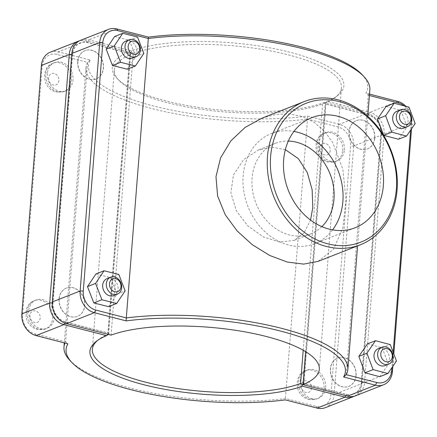 <?xml version="1.0" encoding="UTF-8"?>
<svg xmlns="http://www.w3.org/2000/svg" width="437" height="437" viewBox="0 0 437 437"><rect width="100%" height="100%" fill="white"/><g stroke="black" fill="none" stroke-linecap="round" stroke-linejoin="round"><path stroke-width="0.33" stroke-dasharray="2.19 1.64" d="M369.849 89.951A142.38 41.63 4.5 0 1 368.238 95.217L369.412 95.523M346.246 374.656L368.238 95.217L365.933 93.196A140.102 40.963 -175.5 0 0 362.044 74.59M317.994 261.413L333.458 249.374L342.843 227.912L346.028 199.949L342.848 169.217L332.661 142.407L324.483 131.209L314.225 122.355L302.393 116.504L289.54 113.855L275.671 114.434L261.758 118.258M355.953 375.552A15.186 12.449 -111.4 0 1 348.704 386.384A15.186 12.449 -111.4 0 1 331.563 376.803A15.186 12.449 -111.4 0 1 337.599 358.116A15.186 12.449 -111.4 0 1 350.474 361.301A15.186 12.449 -111.4 0 1 355.953 375.552M356.111 375.487A15.186 12.449 68.6 0 0 350.638 361.241A15.186 12.449 68.6 0 0 337.763 358.05A15.186 12.449 68.6 0 0 331.727 376.738A15.186 12.449 68.6 0 0 348.868 386.324A15.186 12.449 68.6 0 0 356.111 375.487M325.669 387.45A15.186 12.449 68.6 0 0 320.195 373.198A15.186 12.449 68.6 0 0 307.32 370.013A15.186 12.449 68.6 0 0 301.284 388.701A15.186 12.449 68.6 0 0 318.426 398.282A15.186 12.449 68.6 0 0 325.669 387.45M385.024 365.594A9.111 7.467 68.6 0 0 388.646 354.38A9.111 7.467 68.6 0 0 378.36 348.628M367.419 343.881L382.189 347.781L388.367 364.196L379.775 376.705M388.367 364.196L396.463 361.011M382.189 347.781L390.285 344.602M59.028 298.963A15.186 12.449 -111.4 0 1 66.271 288.13A15.186 12.449 -111.4 0 1 83.412 297.712A15.186 12.449 -111.4 0 1 77.382 316.399A15.186 12.449 -111.4 0 1 64.507 313.214A15.186 12.449 -111.4 0 1 59.028 298.963M59.192 298.897A15.186 12.449 68.6 0 0 64.665 313.149A15.186 12.449 68.6 0 0 77.54 316.339A15.186 12.449 68.6 0 0 83.576 297.652A15.186 12.449 68.6 0 0 66.435 288.065A15.186 12.449 68.6 0 0 59.192 298.897M28.749 310.86A15.186 12.449 68.6 0 0 34.223 325.112A15.186 12.449 68.6 0 0 47.098 328.296A15.186 12.449 68.6 0 0 53.134 309.609A15.186 12.449 68.6 0 0 35.992 300.022A15.186 12.449 68.6 0 0 28.749 310.86M107.032 278.642A9.111 7.467 -111.4 0 1 114.762 280.554A9.111 7.467 -111.4 0 1 118.045 289.103A9.111 7.467 -111.4 0 1 113.696 295.609M95.949 273.95L110.73 277.67L117.056 294.03L108.589 306.665M117.056 294.03L125.151 290.845M110.73 277.67L118.831 274.491M374.64 138.103A15.186 12.449 -111.4 0 1 367.391 148.935A15.186 12.449 -111.4 0 1 350.25 139.348A15.186 12.449 -111.4 0 1 356.286 120.661A15.186 12.449 -111.4 0 1 369.161 123.851A15.186 12.449 -111.4 0 1 374.64 138.103M374.799 138.037A15.186 12.449 68.6 0 0 369.325 123.786A15.186 12.449 68.6 0 0 356.45 120.601A15.186 12.449 68.6 0 0 350.414 139.288A15.186 12.449 68.6 0 0 367.555 148.87A15.186 12.449 68.6 0 0 374.799 138.037M344.356 149.995A15.186 12.449 68.6 0 0 338.883 135.743A15.186 12.449 68.6 0 0 326.007 132.558A15.186 12.449 68.6 0 0 319.971 151.246A15.186 12.449 68.6 0 0 337.113 160.832A15.186 12.449 68.6 0 0 344.356 149.995M403.712 128.139A9.111 7.467 68.6 0 0 407.333 116.93A9.111 7.467 68.6 0 0 397.047 111.178M386.106 106.426L400.876 110.332L407.055 126.741L398.462 139.25M407.055 126.741L415.15 123.562M400.876 110.332L408.972 107.147M125.719 41.193A9.111 7.467 -111.4 0 1 133.449 43.105A9.111 7.467 -111.4 0 1 136.732 51.653A9.111 7.467 -111.4 0 1 132.384 58.154M114.636 36.495L129.423 40.22L135.743 56.575L127.276 69.21M135.743 56.575L143.839 53.396M129.423 40.22L137.518 37.036M47.436 73.405A15.186 12.449 68.6 0 0 52.91 87.657A15.186 12.449 68.6 0 0 65.785 90.841A15.186 12.449 68.6 0 0 71.821 72.154A15.186 12.449 68.6 0 0 54.68 62.573A15.186 12.449 68.6 0 0 47.436 73.405M77.879 61.448A15.186 12.449 68.6 0 0 83.352 75.699A15.186 12.449 68.6 0 0 96.227 78.884A15.186 12.449 68.6 0 0 102.263 60.197A15.186 12.449 68.6 0 0 85.122 50.616A15.186 12.449 68.6 0 0 77.879 61.448M77.715 61.513A15.186 12.449 -111.4 0 1 84.964 50.676A15.186 12.449 -111.4 0 1 102.1 60.262A15.186 12.449 -111.4 0 1 96.069 78.95A15.186 12.449 -111.4 0 1 83.194 75.759A15.186 12.449 -111.4 0 1 77.715 61.513M354.407 396.146A18.529 15.186 68.6 0 0 361.983 383.511L381.534 135.055A18.529 15.186 68.6 0 0 367.309 113.363L324.675 102.367L324.249 102.974L325.734 104.066L368.353 115.062A16.251 13.323 -111.4 0 1 380.829 134.083L361.279 382.539A16.251 13.323 -111.4 0 1 346.361 394.502L303.742 383.506L303.065 383.948M324.675 102.367A116.182 33.966 4.5 0 1 210.924 109.064A116.182 33.966 4.5 0 1 116.99 78.283A116.182 33.966 4.5 0 1 128.899 51.866L86.258 40.87A18.529 15.186 68.6 0 0 79.419 40.854M108.174 334.381L107.928 332.999L65.31 322.003A16.251 13.323 -111.4 0 1 52.839 302.978L72.389 54.527A16.251 13.323 -111.4 0 1 87.302 42.564L129.92 53.56L130.368 52.964L128.899 51.866M130.368 52.964L130.647 54.538A113.904 33.305 -175.5 0 0 114.357 69.844A113.904 33.305 -175.5 0 0 118.995 80.419A113.904 33.305 -175.5 0 0 211.066 110.594A113.904 33.305 -175.5 0 0 322.582 104.044L324.249 102.974M50.244 52.227A18.529 15.186 -111.4 0 1 58.411 51.812L90.23 60.016A140.102 40.963 -175.5 0 0 153.392 105.951A140.102 40.963 -175.5 0 0 307.637 116.1L339.462 124.305A18.529 15.186 -111.4 0 1 353.686 145.996L334.13 394.453A18.529 15.186 -111.4 0 1 325.292 407.672M97.5 340.467A113.904 33.305 4.5 0 1 98.604 339.56A113.904 33.305 4.5 0 1 108.655 333.977L108.207 334.567M108.655 333.977L130.647 54.538M322.582 104.044L303.202 350.25M129.92 53.56L107.928 332.999M303.742 383.506L325.734 104.066M307.637 116.1L307.517 119.072A142.38 41.63 4.5 0 1 159.931 110.539A142.38 41.63 4.5 0 1 85.969 67.609A142.38 41.63 4.5 0 1 87.58 62.344L57.023 54.461A16.251 13.323 68.6 0 0 42.11 66.419L22.555 314.875A16.251 13.323 68.6 0 0 35.031 333.901L65.588 341.783A142.38 41.63 -175.5 0 0 64.976 343.05M90.23 60.016L87.58 62.344L65.588 341.783L67.893 343.804M69.778 360.274A142.38 41.63 -175.5 0 0 285.525 398.511L316.082 406.394A16.251 13.323 68.6 0 0 330.995 394.436L350.55 145.98A16.251 13.323 68.6 0 0 338.074 126.954L307.517 119.072L285.301 399.882M303.01 384.636L303.906 383.44L346.525 394.436A16.251 13.323 68.6 0 0 361.437 382.473L380.993 134.022A16.251 13.323 68.6 0 0 368.517 114.997L325.898 104.001L325.62 102.433L327.264 101.346L369.904 112.347A18.529 15.186 -111.4 0 1 384.128 134.039L364.573 382.495A18.529 15.186 -111.4 0 1 355.734 395.714M305.605 351.659L325.172 103.023A113.904 33.305 -175.5 0 0 335.228 97.44A113.904 33.305 -175.5 0 0 341.461 87.717A113.904 33.305 -175.5 0 0 261.932 49.365A113.904 33.305 -175.5 0 0 133.241 53.516L111.074 335.13L108.092 332.934L130.084 53.494L87.466 42.498A16.251 13.323 68.6 0 0 72.553 54.461L52.997 302.917A16.251 13.323 68.6 0 0 65.474 321.938L108.092 332.934M285.334 149.634L272.262 147.225L258.409 149.984L243.66 159.598L233.495 174.898L230.878 192.739L236.313 210.836L247.828 225.885L263.451 236.963L279.516 242.027L293.948 240.454L304.026 232.997L310.549 220.051M392.841 366.288L393.808 353.965M411.528 128.833L411.976 123.097A18.529 15.186 68.6 0 0 405.94 106.349M80.687 40.27A18.529 15.186 -111.4 0 1 88.853 39.849L131.493 50.85A116.182 33.966 4.5 0 1 279.445 49.769A116.182 33.966 4.5 0 1 337.544 95.643A116.182 33.966 4.5 0 1 327.264 101.346M369.522 94.124L365.933 93.196M325.62 102.433L325.172 103.023M133.241 53.516L131.745 52.424L130.084 53.494M131.493 50.85L131.745 52.424M325.898 104.001L303.906 383.44M404.318 105.918A16.251 13.323 -111.4 0 1 411.272 122.125L410.643 130.122M393.163 352.244L391.956 367.572M321.883 226.639A48.6 39.838 -111.4 0 1 310.789 233.833A48.6 39.838 -111.4 0 1 255.94 203.167A48.6 39.838 -111.4 0 1 275.25 143.369A48.6 39.838 -111.4 0 1 288.278 141.091M332.595 229.862A59.159 48.491 -111.4 0 1 314.651 243.66A59.159 48.491 -111.4 0 1 247.888 206.335A59.159 48.491 -111.4 0 1 271.393 133.542A59.159 48.491 -111.4 0 1 293.932 131.439M324.052 388.083A15.186 12.449 68.6 0 0 318.573 373.832A15.186 12.449 68.6 0 0 305.698 370.647A15.186 12.449 68.6 0 0 298.608 385.429A15.186 12.449 68.6 0 0 310.112 399.26A15.186 12.449 68.6 0 0 316.803 398.915A15.186 12.449 68.6 0 0 324.052 388.083M311.515 388.012A6.074 4.982 -111.4 0 1 305.938 392.481A6.074 4.982 -111.4 0 1 301.273 385.368A6.074 4.982 -111.4 0 1 306.85 380.9A6.074 4.982 -111.4 0 1 311.515 388.012M27.127 311.494A15.186 12.449 -111.4 0 1 34.376 300.661A15.186 12.449 -111.4 0 1 51.511 310.243A15.186 12.449 -111.4 0 1 45.481 328.93A15.186 12.449 -111.4 0 1 38.789 329.274A15.186 12.449 -111.4 0 1 27.127 311.494M29.951 315.383A6.074 4.982 68.6 0 0 34.61 322.495A6.074 4.982 68.6 0 0 40.188 318.027A6.074 4.982 68.6 0 0 35.523 310.915A6.074 4.982 68.6 0 0 29.951 315.383M342.739 150.634A15.186 12.449 68.6 0 0 337.26 136.382A15.186 12.449 68.6 0 0 324.385 133.198A15.186 12.449 68.6 0 0 317.295 147.979A15.186 12.449 68.6 0 0 328.799 161.81A15.186 12.449 68.6 0 0 335.49 161.466A15.186 12.449 68.6 0 0 342.739 150.634M330.203 150.557A6.074 4.982 -111.4 0 1 324.625 155.031A6.074 4.982 -111.4 0 1 319.96 147.919A6.074 4.982 -111.4 0 1 325.538 143.445A6.074 4.982 -111.4 0 1 330.203 150.557M48.638 77.933A6.074 4.982 68.6 0 0 53.303 85.046A6.074 4.982 68.6 0 0 58.875 80.572A6.074 4.982 68.6 0 0 54.21 73.46A6.074 4.982 68.6 0 0 48.638 77.933M57.476 91.825A15.186 12.449 -111.4 0 1 45.814 74.044A15.186 12.449 -111.4 0 1 53.063 63.207A15.186 12.449 -111.4 0 1 70.204 72.793A15.186 12.449 -111.4 0 1 64.168 91.48A15.186 12.449 -111.4 0 1 57.476 91.825M368.353 115.062L367.309 113.363L339.462 124.305L338.074 126.954M380.829 134.083L381.534 135.055L353.686 145.996L350.55 145.98M361.279 382.539L361.983 383.511L334.13 394.453L330.995 394.436M346.361 394.502L345.754 395.665M87.302 42.564L86.258 40.87L58.411 51.812L57.023 54.461M65.31 322.003L64.758 323.063M52.839 302.978L52.238 302.978M72.389 54.527L71.766 54.521M316.082 406.394L317.125 408.092M42.11 66.419L41.406 65.446M22.555 314.875L21.85 313.903M35.031 333.901L36.074 335.594M346.525 394.436L347.568 396.13M361.437 382.473L364.573 382.495L392.426 371.554M380.993 134.022L384.128 134.039L411.976 123.097L411.272 122.125M368.517 114.997L369.904 112.347L397.752 101.406M116.701 28.908L88.853 39.849L87.466 42.498M72.553 54.461L71.848 53.489M52.997 302.917L52.293 301.945M65.474 321.938L66.517 323.637M367.779 116.264L357.581 245.867M307.32 370.013L305.698 370.647C298.509 373.345 295.969 379.731 298.083 389.799C300.066 394.72 303.546 397.921 308.522 399.396L316.803 398.915L318.426 398.282M35.992 300.022L34.376 300.661C27.181 303.36 24.647 309.746 26.755 319.813C28.744 324.735 32.223 327.93 37.194 329.411L45.481 328.93L47.098 328.296M326.007 132.558L324.385 133.198C317.196 135.896 314.656 142.276 316.77 152.349C318.753 157.265 322.233 160.466 327.209 161.947L335.49 161.466L337.113 160.832M65.785 90.841L64.168 91.48L55.881 91.961C50.911 90.481 47.431 87.28 45.448 82.358C43.334 72.291 45.869 65.911 53.063 63.207L54.68 62.573M116.99 78.283L118.995 80.419M98.604 339.56L96.282 341.357M114.357 69.844L92.365 349.283M85.969 67.609L64.305 342.876M319.3 369.331L341.461 87.717M335.228 97.44L337.544 95.643M310.789 233.833L293.948 240.454M275.25 143.369L258.409 149.984M355.134 227.759L314.651 243.66M311.871 117.64L271.393 133.542"/><path stroke-width="0.66" d="M364.054 76.726L362.044 74.59A140.102 40.963 -175.5 0 0 148.525 37.118L148.307 38.489A142.38 41.63 4.5 0 1 364.054 76.726A142.38 41.63 4.5 0 1 369.849 89.951L367.779 116.264M148.307 38.489L126.309 317.928L95.752 310.046A16.251 13.323 -111.4 0 1 83.281 291.02L102.832 42.564A16.251 13.323 -111.4 0 1 117.744 30.606L148.307 38.489M343.597 376.984L346.246 374.656A142.38 41.63 -175.5 0 0 347.857 369.391A142.38 41.63 -175.5 0 0 273.895 326.461A142.38 41.63 -175.5 0 0 126.309 317.928L126.189 320.9A140.102 40.963 4.5 0 1 280.439 331.049A140.102 40.963 4.5 0 1 343.597 376.984L375.421 385.188A18.529 15.186 68.6 0 0 383.588 384.773A18.529 15.186 68.6 0 0 392.426 371.554L392.841 366.288M304.168 101.597L261.758 118.258L244.993 127.511L230.845 140.905L220.559 157.948L215.987 176.69L217.61 196.027L225.213 214.714L237.182 230.993L252.34 244.736L269.82 255.514L287.306 262.063L303.666 264.112L317.994 261.413L360.41 244.753A76.907 63.037 68.6 0 0 390.962 150.126A76.907 63.037 68.6 0 0 304.168 101.597A76.907 63.037 68.6 0 0 267.482 156.457A76.907 63.037 68.6 0 0 295.21 228.622A76.907 63.037 68.6 0 0 360.41 244.753M377.655 353.697A9.111 7.467 -111.4 0 1 382.004 347.197A9.111 7.467 -111.4 0 1 392.289 352.949A9.111 7.467 -111.4 0 1 388.668 364.163A9.111 7.467 -111.4 0 1 380.944 362.251A9.111 7.467 -111.4 0 1 377.655 353.697M380.791 353.719A6.834 5.605 68.6 0 0 388.985 361.59A6.834 5.605 68.6 0 0 389.875 350.305A6.834 5.605 68.6 0 0 380.791 353.719M382.004 347.197L378.36 348.628A9.111 7.467 68.6 0 0 374.012 355.128A9.111 7.467 68.6 0 0 377.3 363.682A9.111 7.467 68.6 0 0 385.024 365.594L388.668 364.163M387.87 373.52L379.775 376.705L364.999 372.799L358.826 356.39L366.922 353.211L375.514 340.702L390.285 344.602L396.463 361.011L387.87 373.52L373.1 369.62L366.922 353.211M364.999 372.799L373.1 369.62M358.826 356.39L367.419 343.881L375.514 340.702M121.688 287.672A9.111 7.467 68.6 0 0 118.405 279.123A9.111 7.467 68.6 0 0 110.676 277.211A9.111 7.467 68.6 0 0 107.06 288.425A9.111 7.467 68.6 0 0 117.34 294.172A9.111 7.467 68.6 0 0 121.688 287.672M120.983 286.699A6.834 5.605 -111.4 0 1 111.899 290.113A6.834 5.605 -111.4 0 1 112.79 278.833A6.834 5.605 -111.4 0 1 120.983 286.699M117.34 294.172L113.696 295.609A9.111 7.467 -111.4 0 1 103.416 289.857A9.111 7.467 -111.4 0 1 107.032 278.642L110.676 277.211M116.69 303.48L125.151 290.845L118.831 274.491L104.044 270.765L95.583 283.4L101.903 299.76L116.69 303.48L108.589 306.665L93.808 302.939L101.903 299.76M93.808 302.939L87.482 286.585L95.583 283.4M87.482 286.585L95.949 273.95L104.044 270.765M396.343 116.247A9.111 7.467 -111.4 0 1 400.691 109.747A9.111 7.467 -111.4 0 1 410.977 115.499A9.111 7.467 -111.4 0 1 407.355 126.708A9.111 7.467 -111.4 0 1 399.631 124.796A9.111 7.467 -111.4 0 1 396.343 116.247M399.478 116.264A6.834 5.605 68.6 0 0 407.672 124.135A6.834 5.605 68.6 0 0 408.562 112.85A6.834 5.605 68.6 0 0 399.478 116.264M400.691 109.747L397.047 111.178A9.111 7.467 68.6 0 0 392.699 117.679A9.111 7.467 68.6 0 0 395.988 126.227A9.111 7.467 68.6 0 0 403.712 128.139L407.355 126.708M406.557 136.071L398.462 139.25L383.691 135.35L377.513 118.94L385.609 115.756L394.201 103.247L408.972 107.147L415.15 123.562L406.557 136.071L391.787 132.171L385.609 115.756M383.691 135.35L391.787 132.171M377.513 118.94L386.106 106.426L394.201 103.247M140.375 50.222A9.111 7.467 68.6 0 0 137.092 41.673A9.111 7.467 68.6 0 0 129.363 39.762A9.111 7.467 68.6 0 0 125.747 50.971A9.111 7.467 68.6 0 0 136.027 56.723A9.111 7.467 68.6 0 0 140.375 50.222M139.671 49.25A6.834 5.605 -111.4 0 1 130.587 52.664A6.834 5.605 -111.4 0 1 131.477 41.378A6.834 5.605 -111.4 0 1 139.671 49.25M136.027 56.723L132.384 58.154A9.111 7.467 -111.4 0 1 122.103 52.402A9.111 7.467 -111.4 0 1 125.719 41.193L129.363 39.762M135.377 66.031L143.839 53.396L137.518 37.036L122.731 33.316L114.27 45.951L120.59 62.311L135.377 66.031L127.276 69.21L112.495 65.49L120.59 62.311M112.495 65.49L106.175 49.13L114.27 45.951M106.175 49.13L114.636 36.495L122.731 33.316M303.065 383.948L302.087 384.576L302.338 386.15L344.979 397.151A18.529 15.186 68.6 0 0 353.145 396.73A18.529 15.186 68.6 0 0 354.407 396.146M353.145 396.73L325.292 407.672A18.529 15.186 -111.4 0 1 317.125 408.092L285.301 399.882A140.102 40.963 4.5 0 1 71.783 362.41A140.102 40.963 4.5 0 1 67.893 343.804L36.074 335.594A18.529 15.186 -111.4 0 1 21.85 313.903L41.406 65.446A18.529 15.186 -111.4 0 1 50.244 52.227L78.097 41.286A18.529 15.186 68.6 0 0 69.254 54.505L49.703 302.961A18.529 15.186 68.6 0 0 63.928 324.653L106.568 335.654A116.182 33.966 -175.5 0 0 96.282 341.357A116.182 33.966 -175.5 0 0 154.381 387.231A116.182 33.966 -175.5 0 0 302.338 386.15M302.087 384.576L300.59 383.484A113.904 33.305 4.5 0 1 171.899 387.635A113.904 33.305 4.5 0 1 92.365 349.283A113.904 33.305 4.5 0 1 97.5 340.467M106.568 335.654L108.207 334.567M79.419 40.854A18.529 15.186 68.6 0 0 78.097 41.286M303.202 350.25L300.59 383.484M64.976 343.05A142.38 41.63 -175.5 0 0 63.977 347.049A142.38 41.63 -175.5 0 0 69.778 360.274L71.783 362.41M383.588 384.773L355.734 395.714A18.529 15.186 -111.4 0 1 347.568 396.13L303.01 384.636L305.605 351.659M148.525 37.118L116.701 28.908A18.529 15.186 68.6 0 0 108.54 29.328A18.529 15.186 68.6 0 0 99.696 42.547L80.146 291.004L52.293 301.945A18.529 15.186 -111.4 0 0 66.517 323.637L111.074 335.13A113.904 33.305 4.5 0 1 239.771 330.978A113.904 33.305 4.5 0 1 319.3 369.331A113.904 33.305 4.5 0 1 303.01 384.636M310.549 220.051L312.788 207.488L312.138 189.762L307.32 172.599L298.395 158.68L285.334 149.634M83.281 291.02L80.146 291.004A18.529 15.186 68.6 0 0 94.37 312.695L126.189 320.9M393.808 353.965L411.528 128.833M405.94 106.349A18.529 15.186 68.6 0 0 397.752 101.406L369.522 94.124M52.293 301.945L71.848 53.489A18.529 15.186 -111.4 0 1 80.687 40.27L108.54 29.328M369.412 95.523L398.801 103.099A16.251 13.323 -111.4 0 1 404.318 105.918M410.643 130.122L393.163 352.244M391.956 367.572L391.721 370.581A16.251 13.323 -111.4 0 1 376.803 382.539L346.246 374.656M288.278 141.091A48.6 39.838 -111.4 0 1 333.977 199.168A48.6 39.838 -111.4 0 1 321.883 226.639M383.353 185.556A59.159 48.491 -111.4 0 1 355.134 227.759A59.159 48.491 -111.4 0 1 288.371 190.428A59.159 48.491 -111.4 0 1 311.871 117.64A59.159 48.491 -111.4 0 1 362.027 130.051A59.159 48.491 -111.4 0 1 383.353 185.556M293.932 131.439A59.159 48.491 -111.4 0 1 342.876 201.462A59.159 48.491 -111.4 0 1 332.595 229.862M270.618 156.479A74.629 61.175 -111.4 0 1 369.795 119.197A74.629 61.175 -111.4 0 1 360.099 242.426A74.629 61.175 -111.4 0 1 270.618 156.479M345.754 395.665L344.979 397.151L317.125 408.092M36.074 335.594L63.928 324.653L64.758 323.063M52.238 302.978L49.703 302.961L21.85 313.903M71.766 54.521L69.254 54.505L41.406 65.446M376.803 382.539L375.421 385.188L347.568 396.13M66.517 323.637L94.37 312.695L95.752 310.046M71.848 53.489L99.696 42.547L102.832 42.564M398.801 103.099L397.752 101.406M391.721 370.581L392.426 371.554M117.744 30.606L116.701 28.908M357.581 245.867L347.857 369.391M64.305 342.876L63.977 347.049"/></g></svg>
